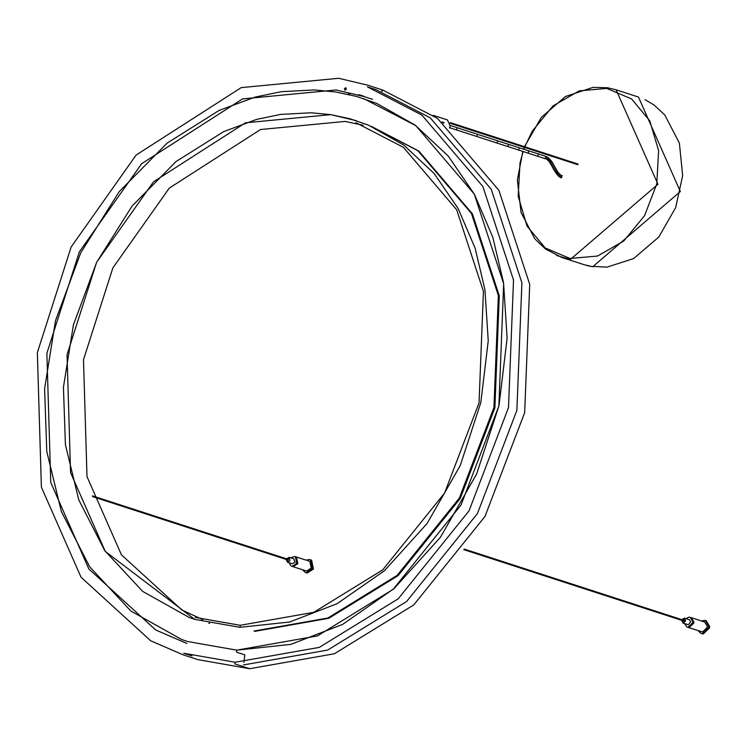 <?xml version="1.0" encoding="UTF-8"?>
<svg xmlns="http://www.w3.org/2000/svg" width="747" height="747" viewBox="0 0 747 747"><rect width="100%" height="100%" fill="white"/><g stroke="black" fill="none" stroke-linecap="round" stroke-linejoin="round"><path stroke-width="1.12" d="M243.914 662.356L244.82 654.858L236.528 652.168L236.78 650.151L290.835 644.381L342.584 624.417L394.136 588.505L440.506 537.158L476.595 474.112L499.015 405.556L507.12 338.232L503.534 282.618L492.843 237.369L474.382 194.239L448.153 155.955L415.061 125.066L376.824 103.45L356.636 96.475L335.72 91.965L314.254 89.948L281.208 91.694L255.119 97.091L219.058 110.463L167.113 143.116L119.277 191.577L80.788 252.729L55.483 320.734L44.596 388.804L46.772 451.393L61.31 511.396L89.612 566.702L130.874 611.046L181.689 639.516L187.516 641.514L236.762 650.151M194.696 619.375L105.262 551.398L70.563 472.58L67.025 354.769L96.615 262.3L153.49 181.838L245.464 122.807L330.8 114.636L311.107 112.788L280.751 114.394L256.791 119.343L223.661 131.631L175.956 161.623L132.023 206.135L96.671 262.3L73.43 324.758L63.43 387.273L65.428 444.764L78.78 499.874L104.776 550.67L142.677 591.4L189.346 617.545L194.696 619.375L239.964 627.321L289.593 622.018L337.121 603.679L384.472 570.699L427.06 523.535L460.208 465.624L480.797 402.661L488.239 340.828L484.952 289.752L475.129 248.191L458.172 208.572L434.082 173.416L403.688 145.039L368.57 125.188L350.026 118.782L330.818 114.636M683.533 620.916L683.673 620.253L683.533 620.916M288.267 559.382L288.127 560.054L288.267 559.382M305.579 572.557L307.25 573.033L313.423 569.065L311.602 560.213L309.8 559.531L310.603 559.886L312.423 568.738L306.251 572.716L304.776 572.202L302.712 569.821M305.878 560.063L309.809 559.531M295.831 556.795L296.484 557.085L297.838 563.724L292.712 566.581L306.615 571.044L311.238 568.065L309.874 561.427L307.12 560.465M291.61 566.226L293.113 566.665L297.745 563.686L296.382 557.047L294.776 556.459L295.382 556.72L296.746 563.359L292.114 566.347L291.013 565.955L289.07 562.696M290.648 557.822L294.785 556.459M292.17 563.686L294.972 562.351L293.739 558.84M286.39 558.775L289.294 557.411L289.967 560.726L287.38 562.146L286.185 559.428M287.716 559.204L288.463 558.905M288.379 558.887L288.015 560.549L287.502 559.858M295.877 556.814L305.756 560.026M700.985 633.419L703.291 633.951L709.463 628.059L709.65 626.49L706.214 620.72L705.215 620.402L708.651 626.163L708.464 627.732L702.292 633.624L700.985 633.419L698.118 630.692M701.274 620.925L705.215 620.402M688.118 627.443L702.497 631.953L707.12 627.527L707.26 626.35L704.682 622.027L691.283 617.685L693.87 622.008L693.72 623.185L689.098 627.601L688.071 627.433M687.016 627.088L688.995 627.573L693.627 623.147L693.767 621.971L691.19 617.648L690.191 617.321L692.768 621.644L692.628 622.83L687.996 627.247L687.016 627.088L684.476 623.568M686.045 618.675L688.725 617.199L690.191 617.321M682.814 623.026L688.304 624.725L690.686 621.924L689.397 619.767L684.392 618.142L685.615 620.897L683.3 623.101L681.591 620.299M681.796 619.636L684.392 618.142M683.122 620.066L683.86 619.767L684.271 620.692L683.505 621.429L682.907 620.72M345.777 87.716L345.105 90.191L346.375 89.089L345.646 87.688L344.367 88.781L344.965 90.154M447.453 119.94L450.217 126.187L449.451 128.036M442.103 121.948L442.579 122.321M443.475 123.087L443.158 122.284L444.054 122.629L443.466 123.302M442.84 122.237L442 121.91M443.457 123.302L443.998 122.611M444.035 122.629L443.139 122.284M545.17 158.579L545.88 156.394L538.4 153.966L528.867 150.894L528.166 153.088M361.268 95.364L363.742 96.251M358.672 94.682L361.203 95.345M524.814 146.785L532.247 131.183L553.041 105.878L579.214 90.863L606.779 88.417L631.551 98.921L649.75 120.771L658.611 150.633L656.781 183.977L644.54 215.715L623.754 241.02L597.581 256.034L570.017 258.481L545.245 247.985L527.037 226.136L518.175 196.265L520.005 162.921L523.143 151.473M523.89 149.288L524.571 147.43M607.46 87.754L616.088 89.799L657.958 184.248L570.334 259.48L556.599 255.483M570.334 259.48L570.017 258.481M638.461 97.054L680.349 191.512L592.726 266.744L584.117 264.699L561.707 257.426M645.091 99.687L654.027 104.982L664.746 114.945L679.387 143.06L682.655 175.694L675.643 207.657L658.77 237.079L633.605 258.574L607.022 267.137L593.071 266.408M239.964 627.321L240.226 625.295L195.331 617.424M249.666 668.714L334.404 653.756L413.773 604.902L484.98 516.457L524.674 412.643L529.716 284.355L498.884 190.317L437.546 118.446L382.735 90.032L367.982 85.251L338.662 78.286L241.188 87.623L136.122 155.059L71.161 246.968L37.35 352.593L41.393 487.175L81.031 577.207L150.67 640.777L183.183 654.858L197.927 659.638L249.666 668.714L234.894 663.924L235.109 662.244L183.715 653.233L192.007 655.922M363.658 98.595L415.855 125.655L474.289 194.117L503.674 283.748L498.865 406.051L461.02 505.037L393.137 589.346L317.503 635.902L236.799 650.151L187.516 641.514M496.998 143.041L456.445 129.903M456.622 129.969L457.155 127.728M476.735 136.486L477.52 134.311L457.201 127.728M497.128 143.088L497.707 140.856L508.576 144.358L507.932 146.58L449.638 127.7M518.605 150.016L519.314 147.822L528.867 150.894M507.801 146.533L546.449 159.102L547.327 157.01L545.88 156.394M537.849 156.198L538.494 153.985L528.932 150.913M546.057 158.906L547.448 159.765L548.559 157.822M546.944 159.4L549.213 161.539L550.194 159.643M547.812 160.063L548.354 160.577L549.25 158.588M548.802 161.324L550.035 162.631L551.081 160.829M550.371 163.556L550.81 163.826L551.902 162.09M549.605 162.388L551.398 165.087L552.724 163.472M551.155 164.872L552.36 166.525L553.508 164.882M554.302 166.366L553.144 167.991L551.921 166.254M558.7 176.217L553.499 169.205L553.947 169.476L555.086 167.832M547.327 157.001L551.501 161.072L555.516 168.075M554.283 170.615L554.732 170.886L555.852 169.214M555.535 168.103L556.282 169.448M555.114 172.006L555.553 172.268L556.646 170.531M556.291 169.476L557.832 171.931M555.955 173.285L556.375 173.528L557.421 171.726M556.86 174.49L558.242 172.809M557.85 171.969L558.625 172.996M557.841 175.573L559.111 173.771M558.653 173.024L559.447 173.92M559.905 177.132L558.924 176.535L560.017 174.574M559.484 173.948L560.297 174.677M561.436 177.889L560.129 177.319L561.24 175.293L562.146 175.694L561.305 177.833M351.202 93.422L347.971 94.29M561.725 257.435L545.525 249.05L534.787 238.797L521.079 212.578L517.372 180.092L522.825 151.38M523.582 149.195L524.263 147.327M524.506 146.683L541.314 117.41L565.423 96.522L593.118 87.352L607.414 87.735L616.06 89.789M592.754 266.744L586.797 265.493M616.088 89.799L638.48 97.063M363.154 125.244L345.142 121.425L260.535 129.52L169.298 188.095L112.853 267.94L83.487 359.718L86.997 476.623L121.416 554.816L181.857 609.991L202.764 619.646M372.585 99.332L364.293 96.643L336.141 89.957L242.56 98.912L141.697 163.658L79.331 251.898L46.874 353.294L50.759 482.487L88.809 568.915L155.665 629.945L186.881 643.466M208.833 623.157L209.683 623.428M330.8 114.636L356.478 120.725M240.226 625.295L313.777 612.316L382.707 569.886L444.568 493.057L479.051 402.848L483.43 291.395L456.66 209.73L403.408 147.336L355.843 122.676M254.839 631.346L328.801 618.292L398.086 575.648L460.236 498.454L494.887 407.834L499.285 295.859L472.375 213.782L418.834 151.053L371.306 126.346M253.943 631.066L327.868 618.021L397.133 575.377L459.293 498.174L493.954 407.517L498.352 295.523L471.45 213.446L417.937 150.754L371.343 126.364M235.109 662.244L319.314 647.378L398.216 598.805L469.032 510.864L508.502 407.601L513.516 280.022L482.87 186.526L421.915 115.103L367.459 86.876L375.75 89.565L430.253 117.821L491.246 189.28L521.901 282.777L516.887 410.327L477.426 513.562L406.62 601.494L327.7 650.067L243.447 664.942M382.333 91.255L381.484 90.975M683.496 620.906L463.784 549.643M464.204 549.054L683.71 620.262M288.09 560.045L92.684 496.662M92.423 495.859L288.305 559.391M287.408 562.164L292.404 563.78M293.991 558.896L288.986 557.281M450.31 123.339L577.851 164.704M578.057 164.06L450.096 122.545M447.621 119.987L433.204 115.318M477.52 134.32L497.773 140.875M508.576 144.358L519.38 147.841M457.267 127.746L450.348 125.505M545.992 156.422L538.494 153.994M560.334 174.705L561.23 175.293M553.499 169.205L552.705 167.72"/></g></svg>
